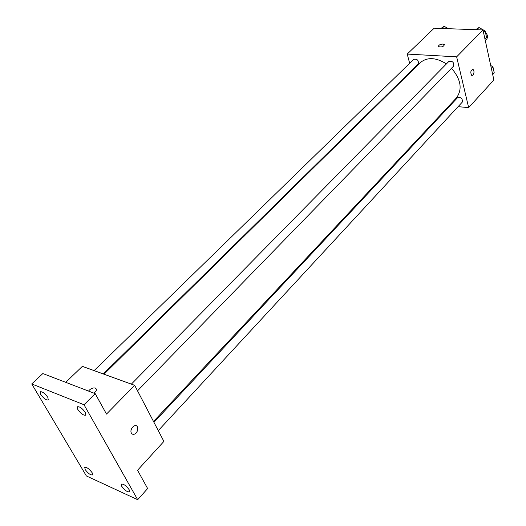 <?xml version="1.0" encoding="UTF-8"?>
<svg xmlns="http://www.w3.org/2000/svg" width="526" height="526" viewBox="0 0 526 526"><rect width="100%" height="100%" fill="white"/><g stroke="black" fill="none" stroke-linecap="round" stroke-linejoin="round"><path stroke-width="0.79" d="M485.314 40.699L486.425 39.549C488.089 37.339 487.753 34.874 485.419 32.158M409.655 63.265L407.223 54.073L434.16 28.18L482.98 29.969L493.881 79.985L468.653 107.613L458.087 106.66M407.223 54.073L456.647 56.841L482.98 29.969M456.647 56.841L468.653 107.613M473.005 75.165L471.756 75.501C470.211 72.424 470.619 70.359 472.979 69.314C474.32 70.905 474.327 72.858 473.005 75.165L471.756 75.501C470.205 72.424 470.612 70.359 472.973 69.314C474.314 70.905 474.327 72.858 473.005 75.165M153.5 421.471L456.377 97.954C462.643 89.42 461.026 79.511 451.525 68.216M446.442 63.889C435.903 57.327 427.158 56.933 420.221 62.706L103.99 374.203M411.72 71.076L411.575 70.517M449.829 105.917L448.994 105.838M103.287 373.947L418.203 63.994C418.827 60.352 417.328 58.8 413.692 59.339L94.128 370.62M137.529 390.825L453.55 66.138C454.162 62.344 452.577 60.799 448.803 61.489L131.349 384.131M158.273 430.623L462.262 102.149C462.716 98.48 461.118 97.008 457.475 97.744L153.94 422.312M438.375 46.387C438.723 45.019 440.275 44.23 443.037 44.026L444.424 44.493C443.74 46.65 441.774 47.373 438.526 46.663C438.362 45.223 439.861 44.342 443.037 44.026L444.569 44.769M134.669 385.334L163.895 441.406L137.542 470.264L147.642 488.536L137.674 499.7L86.389 475.951L31.744 383.947L42.843 373.545L95.206 393.645L106.495 414.08L134.669 385.334L82.365 366.352L65.737 382.336M31.744 383.947L84.022 404.757L95.206 393.645M84.022 404.757L137.674 499.7M136.063 433.049C134.104 434.818 132.539 434.818 131.362 433.049C129.232 429.124 135.576 422.733 137.431 426.902C138.2 428.946 137.74 430.991 136.063 433.049C134.097 434.818 132.532 434.818 131.362 433.043C129.225 429.117 135.57 422.733 137.424 426.902C138.193 428.94 137.74 430.991 136.063 433.049M95.318 388.063C97.132 389.266 96.666 390.963 93.924 393.152C96.672 390.963 97.132 389.266 95.318 388.07L95.318 388.07M88.532 391.081C90.465 388.642 92.707 387.629 95.265 388.043L95.265 388.043C92.714 387.636 90.465 388.648 88.539 391.088M47.8 397.327L48.307 399.99C46.196 400.319 43.671 398.478 40.726 394.461L40.213 391.778C42.33 391.449 44.855 393.297 47.8 397.327M92.168 472.762L92.596 474.932C90.538 475.202 88.066 473.413 85.186 469.567L84.745 467.377C86.803 467.108 89.282 468.903 92.168 472.762M129.14 489.686L129.514 491.823C127.285 492.152 124.675 490.298 121.677 486.267L121.289 484.104C123.525 483.782 126.141 485.643 129.14 489.686M85.37 412.535L85.81 415.185C83.516 415.586 80.84 413.679 77.776 409.458L77.329 406.782C79.63 406.388 82.312 408.301 85.37 412.535M440.952 28.43L444.141 26.3L448.435 28.7M441.912 28.463L444.141 26.3M490.719 65.5L492.915 66.736L494.256 72.904L492.704 74.593M491.356 68.419L492.915 66.736M491.166 65.743L490.712 65.448M475.576 29.699L478.982 27.523L485.156 30.949L486.55 37.379L484.952 39.029M476.786 29.745L478.982 27.523M483.552 32.599L485.156 30.949"/></g></svg>
